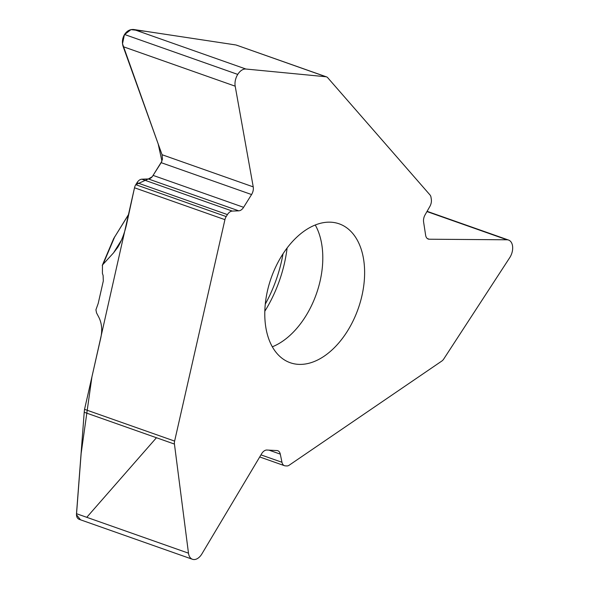 <?xml version="1.0" encoding="UTF-8"?>
<svg xmlns="http://www.w3.org/2000/svg" width="589" height="589" viewBox="0 0 589 589"><rect width="100%" height="100%" fill="white"/><g stroke="black" fill="none" stroke-linecap="round" stroke-linejoin="round"><path stroke-width="0.88" d="M267.458 290.848A73.632 46.141 109.4 0 0 290.215 362.721A73.632 46.141 109.4 0 0 361.948 295.707A73.632 46.141 109.4 0 0 339.19 223.835A73.632 46.141 109.4 0 0 267.458 290.848M224.924 219.66L134.506 187.781A6.457 4.049 -70.6 0 1 135.772 184.688L226.191 216.575A6.457 4.049 -70.6 0 0 224.924 219.66L174.616 441.095A6.457 4.049 -70.6 0 0 174.44 444.077L84.22 412.256L84.507 409.539A6.457 4.049 -70.6 0 1 84.551 409.333L174.616 441.095M134.506 187.781L126.576 224.357C124.448 233.494 121.481 241.188 117.653 247.439L113.537 252.865L121.422 240.209M84.551 409.333L100.852 337.571C102.434 329.98 101.772 323.243 98.886 317.368L96.544 312.906L95.926 309.792L98.208 303.431L103.318 280.946L103.112 275.519L102.412 273.34L102.457 264.991L113.537 252.865M259.712 456.954L284.487 465.693A7.753 4.859 -70.6 0 0 285.363 465.862L286.909 465.943A6.457 4.049 -70.6 0 0 289.17 465.214L441.802 361.057A6.457 4.049 -70.6 0 0 443.738 359.01L509.743 257.636A11.883 7.443 -70.6 0 0 512.533 245.885L512.533 245.885A11.883 7.443 -70.6 0 0 508.572 240.062A11.883 7.443 -70.6 0 0 507.004 239.789L426.951 211.561M284.487 465.693A7.753 4.859 -70.6 0 1 281.976 462.284L280.29 454.126A7.753 4.859 109.4 0 0 277.78 450.718A7.753 4.859 109.4 0 0 276.904 450.548L266.905 450.033A7.753 4.859 109.4 0 0 261.634 453.744L201.917 553.866A11.883 7.443 -70.6 0 1 193.833 559.55L193.825 559.55A11.883 7.443 -70.6 0 1 192.478 559.285A11.883 7.443 -70.6 0 1 188.48 553.174L174.44 444.077M79.301 519.38C77.262 518.57 76.327 516.671 76.496 513.689L84.22 412.256M507.004 239.789L429.241 239.222A7.753 4.859 109.4 0 1 428.218 239.046A7.753 4.859 109.4 0 1 425.633 235.254L423.594 221.972A7.753 4.859 109.4 0 1 425.067 214.875L429.852 206.474A7.753 4.859 -70.6 0 0 431.325 199.376L431.008 197.322A6.457 4.049 -70.6 0 0 430.007 194.959L327.69 77.682A6.457 4.049 -70.6 0 0 326.542 76.887A6.457 4.049 -70.6 0 0 325.931 76.747L236.395 45.095M226.191 216.575L227.42 214.595A7.753 4.859 -70.6 0 1 232.28 211.076L238.751 210.833A7.753 4.859 109.4 0 0 243.61 207.313L251.569 194.547A7.753 4.859 109.4 0 0 253.233 186.875L235.188 86.178A11.883 7.443 -70.6 0 1 237.742 74.413L237.75 74.405A11.883 7.443 -70.6 0 1 245.878 69.023L325.931 76.747M148.34 178.953L135.772 184.688L137.001 182.715A7.753 4.859 -70.6 0 1 141.861 179.189L148.332 178.946A7.753 4.859 109.4 0 0 152.234 176.729L161.18 162.674L162.483 159.111L162.063 154.723L123.204 46.686C121.835 42.445 122.284 38.381 124.529 34.486L124.537 34.479C127.01 30.79 130.132 29.141 133.894 29.531L235.703 44.933M102.258 265.455L113.64 238.641L128.321 215.014M283.022 253.807A103.576 64.9 -70.6 0 1 281.468 261.545A103.576 64.9 -70.6 0 1 265.271 304.145M114.509 237.124A2.584 0.67 31.9 0 1 114.531 236.969A2.584 0.67 31.9 0 1 114.693 236.874L103.406 263.482M237.014 45.397L236.285 45.059M235.733 44.941L145.984 31.364L130.957 29.634L124.412 34.692L122.512 43.748L158.183 143.922L161.938 161.158L152.234 176.729L148.435 178.946M134.528 187.677L91.928 376.85L81.142 453.471L76.474 514.705L80.347 519.608M86.782 517.311L156.453 437.73M272.317 346.803A73.632 46.141 109.4 0 0 320.121 280.96A73.632 46.141 109.4 0 0 315.262 225.005M188.48 553.174L76.496 513.689M280.29 454.126L268.996 450.143M281.976 462.284L260.956 454.877M429.241 239.222L427.305 238.538M237.75 74.405L124.537 34.479L237.742 74.413M245.878 69.023L133.894 29.531M235.188 86.178L123.204 46.686M253.233 186.875L162.063 154.723M251.569 194.547L161.18 162.674M243.61 207.313L153.221 175.441M238.751 210.833L148.332 178.946M232.28 211.076L141.861 179.189M227.42 214.595L137.001 182.715M264.807 311.25A100.528 62.986 109.4 0 0 284.465 263.187A100.528 62.986 109.4 0 0 287.115 247.984M79.471 519.439L192.478 559.285M427.091 211.326L508.572 240.062M236.366 45.088L326.542 76.887M113.633 238.663L128.373 214.764"/></g></svg>
